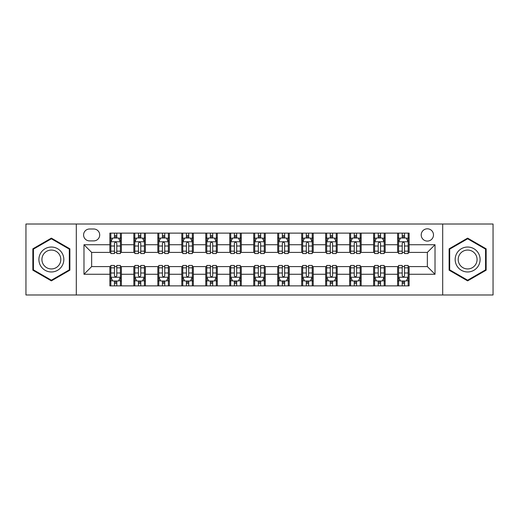 <?xml version="1.0" encoding="UTF-8"?>
<svg xmlns="http://www.w3.org/2000/svg" width="519" height="519" viewBox="0 0 519 519"><rect width="100%" height="100%" fill="white"/><g stroke="black" fill="none" stroke-linecap="round" stroke-linejoin="round"><path stroke-width="0.78" d="M427.351 228.808A6.137 6.137 0 0 0 421.207 234.945A6.137 6.137 0 0 0 427.351 241.082A6.137 6.137 0 0 0 433.488 234.945A6.137 6.137 0 0 0 427.351 228.808M442.694 294.987L493.05 294.987L493.05 224.013L442.694 224.013L442.694 294.987L76.306 294.987L76.306 224.013L25.95 224.013L25.95 294.987L76.306 294.987M89.54 240.894L93.764 240.894A5.949 5.949 0 0 0 99.706 234.945A5.949 5.949 0 0 0 93.764 229.002L89.54 229.002A5.949 5.949 0 0 0 83.591 234.945A5.949 5.949 0 0 0 89.54 240.894M442.694 224.013L76.306 224.013M109.872 274.272L83.981 274.272L83.981 244.728L109.872 244.728L109.872 252.403L91.649 252.403L91.649 266.597L109.872 266.597L109.872 285.878L409.128 285.878L409.128 266.597L427.351 266.597L427.351 252.403L409.128 252.403L409.128 244.728L435.019 244.728L435.019 274.272L409.128 274.272M409.128 244.728L409.128 233.122L109.872 233.122L109.872 244.728M397.619 233.122L397.619 252.403L398.573 252.403M402.219 252.403L404.522 252.403M408.168 252.403L409.128 252.403M397.619 252.403L384.19 252.403M373.635 233.122L373.635 252.403L374.595 252.403M378.241 252.403L380.544 252.403M373.635 252.403L360.212 252.403M349.657 233.122L349.657 252.403L350.617 252.403M354.263 252.403L356.566 252.403M349.657 252.403L336.234 252.403M325.679 233.122L325.679 252.403L326.639 252.403M330.285 252.403L332.588 252.403M325.679 252.403L312.25 252.403M301.701 233.122L301.701 252.403L302.661 252.403M306.307 252.403L308.61 252.403M301.701 252.403L288.272 252.403M277.723 233.122L277.723 252.403L278.684 252.403M282.33 252.403L284.633 252.403M277.723 252.403L264.294 252.403M253.746 233.122L253.746 252.403L254.706 252.403M258.352 252.403L260.648 252.403M253.746 252.403L240.316 252.403M229.768 233.122L229.768 252.403L230.728 252.403M234.367 252.403L236.67 252.403M229.768 252.403L216.339 252.403M205.79 233.122L205.79 252.403L206.75 252.403M210.39 252.403L212.693 252.403M205.79 252.403L192.361 252.403M181.812 233.122L181.812 252.403L182.766 252.403M186.412 252.403L188.715 252.403M181.812 252.403L168.383 252.403M157.834 233.122L157.834 252.403L158.788 252.403M162.434 252.403L164.737 252.403M157.834 252.403L144.405 252.403M133.85 233.122L133.85 252.403L134.81 252.403M138.456 252.403L140.759 252.403M133.85 252.403L120.427 252.403M109.872 252.403L110.832 252.403M114.478 252.403L116.781 252.403M109.872 266.597L110.832 266.597M114.478 266.597L116.781 266.597M120.427 266.597L121.381 266.597L121.381 285.878M134.81 266.597L121.381 266.597M138.456 266.597L140.759 266.597M144.405 266.597L145.365 266.597L145.365 285.878M158.788 266.597L145.365 266.597M162.434 266.597L164.737 266.597M168.383 266.597L169.343 266.597L169.343 285.878M182.766 266.597L169.343 266.597M186.412 266.597L188.715 266.597M192.361 266.597L193.321 266.597L193.321 285.878M206.75 266.597L193.321 266.597M210.39 266.597L212.693 266.597M216.339 266.597L217.299 266.597L217.299 285.878M230.728 266.597L217.299 266.597M234.367 266.597L236.67 266.597M240.316 266.597L241.277 266.597L241.277 285.878M254.706 266.597L241.277 266.597M258.352 266.597L260.648 266.597M264.294 266.597L265.254 266.597L265.254 285.878M278.684 266.597L265.254 266.597M282.33 266.597L284.633 266.597M288.272 266.597L289.232 266.597L289.232 285.878M302.661 266.597L289.232 266.597M306.307 266.597L308.61 266.597M312.25 266.597L313.21 266.597L313.21 285.878M326.639 266.597L313.21 266.597M330.285 266.597L332.588 266.597M336.234 266.597L337.188 266.597L337.188 285.878M350.617 266.597L337.188 266.597M354.263 266.597L356.566 266.597M360.212 266.597L361.166 266.597L361.166 285.878M374.595 266.597L361.166 266.597M378.241 266.597L380.544 266.597M384.19 266.597L385.15 266.597L385.15 285.878M398.573 266.597L385.15 266.597M402.219 266.597L404.522 266.597M408.168 266.597L409.128 266.597M121.381 233.122L121.381 252.403M109.872 237.923L110.832 237.923M114.478 237.923L116.781 237.923M120.427 237.923L121.381 237.923M109.872 281.077L110.832 281.077M114.478 281.077L116.781 281.077M120.427 281.077L121.381 281.077M133.85 266.597L133.85 285.878M145.365 233.122L145.365 252.403M133.85 237.923L134.81 237.923M138.456 237.923L140.759 237.923M144.405 237.923L145.365 237.923M133.85 281.077L134.81 281.077M138.456 281.077L140.759 281.077M144.405 281.077L145.365 281.077M157.834 266.597L157.834 285.878M157.834 281.077L158.788 281.077M162.434 281.077L164.737 281.077M168.383 281.077L169.343 281.077M169.343 233.122L169.343 252.403M157.834 237.923L158.788 237.923M162.434 237.923L164.737 237.923M168.383 237.923L169.343 237.923M181.812 266.597L181.812 285.878M181.812 281.077L182.766 281.077M186.412 281.077L188.715 281.077M192.361 281.077L193.321 281.077M193.321 233.122L193.321 252.403M181.812 237.923L182.766 237.923M186.412 237.923L188.715 237.923M192.361 237.923L193.321 237.923M205.79 266.597L205.79 285.878M205.79 281.077L206.75 281.077M210.39 281.077L212.693 281.077M216.339 281.077L217.299 281.077M217.299 233.122L217.299 252.403M205.79 237.923L206.75 237.923M210.39 237.923L212.693 237.923M216.339 237.923L217.299 237.923M229.768 266.597L229.768 285.878M229.768 281.077L230.728 281.077M234.367 281.077L236.67 281.077M240.316 281.077L241.277 281.077M241.277 233.122L241.277 252.403M229.768 237.923L230.728 237.923M234.367 237.923L236.67 237.923M240.316 237.923L241.277 237.923M253.746 266.597L253.746 285.878M253.746 281.077L254.706 281.077M258.352 281.077L260.648 281.077M264.294 281.077L265.254 281.077M265.254 233.122L265.254 252.403M253.746 237.923L254.706 237.923M258.352 237.923L260.648 237.923M264.294 237.923L265.254 237.923M277.723 266.597L277.723 285.878M277.723 281.077L278.684 281.077M282.33 281.077L284.633 281.077M288.272 281.077L289.232 281.077M289.232 233.122L289.232 252.403M277.723 237.923L278.684 237.923M282.33 237.923L284.633 237.923M288.272 237.923L289.232 237.923M301.701 266.597L301.701 285.878M301.701 281.077L302.661 281.077M306.307 281.077L308.61 281.077M312.25 281.077L313.21 281.077M313.21 233.122L313.21 252.403M301.701 237.923L302.661 237.923M306.307 237.923L308.61 237.923M312.25 237.923L313.21 237.923M325.679 266.597L325.679 285.878M325.679 281.077L326.639 281.077M330.285 281.077L332.588 281.077M336.234 281.077L337.188 281.077M337.188 233.122L337.188 252.403M325.679 237.923L326.639 237.923M330.285 237.923L332.588 237.923M336.234 237.923L337.188 237.923M349.657 266.597L349.657 285.878M349.657 281.077L350.617 281.077M354.263 281.077L356.566 281.077M360.212 281.077L361.166 281.077M361.166 233.122L361.166 252.403M349.657 237.923L350.617 237.923M354.263 237.923L356.566 237.923M360.212 237.923L361.166 237.923M373.635 266.597L373.635 285.878M373.635 281.077L374.595 281.077M378.241 281.077L380.544 281.077M384.19 281.077L385.15 281.077M385.15 233.122L385.15 252.403M373.635 237.923L374.595 237.923M378.241 237.923L380.544 237.923M384.19 237.923L385.15 237.923M397.619 266.597L397.619 285.878M397.619 281.077L398.573 281.077M402.219 281.077L404.522 281.077M408.168 281.077L409.128 281.077M397.619 237.923L398.573 237.923M402.219 237.923L404.522 237.923M408.168 237.923L409.128 237.923M91.649 252.403L83.981 244.728M91.649 266.597L83.981 274.272M435.019 244.728L427.351 252.403M435.019 274.272L427.351 266.597M51.368 280.876L69.877 270.185L69.877 248.815L51.368 238.124L32.853 248.815L32.853 270.185L51.368 280.876M486.147 248.815L467.632 238.124L449.123 248.815L449.123 270.185L467.632 280.876L486.147 270.185L486.147 248.815M116.781 235.62L114.478 235.62M120.427 251.151L116.781 251.151L116.781 253.551L120.427 253.551L120.427 241.854L118.507 238.013L112.753 238.013L110.832 241.854L110.832 253.551L114.478 253.551L114.478 251.151L110.832 251.151M110.832 241.854L110.832 233.122M120.427 241.854L120.427 233.122M114.478 238.013L114.478 233.122M116.781 233.122L116.781 238.013M116.781 251.151L116.781 243.288C116.016 241.815 115.244 241.815 114.478 243.288L114.478 251.151M114.478 283.38L116.781 283.38M110.832 267.849L114.478 267.849L114.478 265.449L110.832 265.449L110.832 277.146L112.753 280.987L118.507 280.987L120.427 277.146L120.427 265.449L116.781 265.449L116.781 267.849L120.427 267.849M120.427 277.146L120.427 285.878M110.832 277.146L110.832 285.878M116.781 280.987L116.781 285.878M114.478 285.878L114.478 280.987M114.478 267.849L114.478 275.712C115.244 277.185 116.009 277.185 116.781 275.712L116.781 267.849M140.759 235.62L138.456 235.62M144.405 251.151L140.759 251.151L140.759 253.551L144.405 253.551L144.405 241.854L142.485 238.013L136.731 238.013L134.81 241.854L134.81 253.551L138.456 253.551L138.456 251.151L134.81 251.151M134.81 241.854L134.81 233.122M144.405 241.854L144.405 233.122M138.456 238.013L138.456 233.122M140.759 233.122L140.759 238.013M140.759 251.151L140.759 243.288C139.994 241.815 139.228 241.815 138.456 243.288L138.456 251.151M164.737 235.62L162.434 235.62M168.383 251.151L164.737 251.151L164.737 253.551L168.383 253.551L168.383 241.854L166.463 238.013L160.708 238.013L158.788 241.854L158.788 253.551L162.434 253.551L162.434 251.151L158.788 251.151M158.788 241.854L158.788 233.122M168.383 241.854L168.383 233.122M162.434 238.013L162.434 233.122M164.737 233.122L164.737 238.013M164.737 251.151L164.737 243.288C163.972 241.815 163.206 241.815 162.434 243.288L162.434 251.151M188.715 235.62L186.412 235.62M192.361 251.151L188.715 251.151L188.715 253.551L192.361 253.551L192.361 241.854L190.441 238.013L184.686 238.013L182.766 241.854L182.766 253.551L186.412 253.551L186.412 251.151L182.766 251.151M182.766 241.854L182.766 233.122M192.361 241.854L192.361 233.122M186.412 238.013L186.412 233.122M188.715 233.122L188.715 238.013M188.715 251.151L188.715 243.288C187.949 241.815 187.184 241.815 186.412 243.288L186.412 251.151M138.456 283.38L140.759 283.38M134.81 267.849L138.456 267.849L138.456 265.449L134.81 265.449L134.81 277.146L136.731 280.987L142.485 280.987L144.405 277.146L144.405 265.449L140.759 265.449L140.759 267.849L144.405 267.849M144.405 277.146L144.405 285.878M134.81 277.146L134.81 285.878M140.759 280.987L140.759 285.878M138.456 285.878L138.456 280.987M138.456 267.849L138.456 275.712C139.222 277.185 139.987 277.185 140.759 275.712L140.759 267.849M162.434 283.38L164.737 283.38M158.788 267.849L162.434 267.849L162.434 265.449L158.788 265.449L158.788 277.146L160.708 280.987L166.463 280.987L168.383 277.146L168.383 265.449L164.737 265.449L164.737 267.849L168.383 267.849M168.383 277.146L168.383 285.878M158.788 277.146L158.788 285.878M164.737 280.987L164.737 285.878M162.434 285.878L162.434 280.987M162.434 267.849L162.434 275.712C163.2 277.185 163.972 277.185 164.737 275.712L164.737 267.849M186.412 283.38L188.715 283.38M182.766 267.849L186.412 267.849L186.412 265.449L182.766 265.449L182.766 277.146L184.686 280.987L190.441 280.987L192.361 277.146L192.361 265.449L188.715 265.449L188.715 267.849L192.361 267.849M192.361 277.146L192.361 285.878M182.766 277.146L182.766 285.878M188.715 280.987L188.715 285.878M186.412 285.878L186.412 280.987M186.412 267.849L186.412 275.712C187.177 277.185 187.949 277.185 188.715 275.712L188.715 267.849M212.693 235.62L210.39 235.62M216.339 251.151L212.693 251.151L212.693 253.551L216.339 253.551L216.339 241.854L214.418 238.013L208.664 238.013L206.75 241.854L206.75 253.551L210.39 253.551L210.39 251.151L206.75 251.151M206.75 241.854L206.75 233.122M216.339 241.854L216.339 233.122M210.39 238.013L210.39 233.122M212.693 233.122L212.693 238.013M212.693 251.151L212.693 243.288C211.927 241.815 211.162 241.815 210.39 243.288L210.39 251.151M210.39 283.38L212.693 283.38M206.75 267.849L210.39 267.849L210.39 265.449L206.75 265.449L206.75 277.146L208.664 280.987L214.418 280.987L216.339 277.146L216.339 265.449L212.693 265.449L212.693 267.849L216.339 267.849M216.339 277.146L216.339 285.878M206.75 277.146L206.75 285.878M212.693 280.987L212.693 285.878M210.39 285.878L210.39 280.987M210.39 267.849L210.39 275.712C211.162 277.185 211.927 277.185 212.693 275.712L212.693 267.849M62.163 253.266A12.469 12.469 0 0 0 45.134 248.705A12.469 12.469 0 0 0 40.566 265.734A12.469 12.469 0 0 0 57.603 270.295A12.469 12.469 0 0 0 62.163 253.266M59.542 254.777A9.439 9.439 0 0 0 46.645 251.326A9.439 9.439 0 0 0 43.194 264.223A9.439 9.439 0 0 0 56.084 267.674A9.439 9.439 0 0 0 59.542 254.777M51.368 280.208L33.43 269.854L33.43 249.146L51.368 238.792L69.306 249.146L69.306 269.854L51.368 280.208M467.632 271.969A12.469 12.469 0 0 0 480.101 259.5A12.469 12.469 0 0 0 467.632 247.031A12.469 12.469 0 0 0 455.163 259.5A12.469 12.469 0 0 0 467.632 271.969M467.632 268.939A9.439 9.439 0 0 0 477.071 259.5A9.439 9.439 0 0 0 467.632 250.061A9.439 9.439 0 0 0 458.193 259.5A9.439 9.439 0 0 0 467.632 268.939M449.694 249.146L467.632 238.792L485.57 249.146L485.57 269.854L467.632 280.208L449.694 269.854L449.694 249.146M236.67 235.62L234.367 235.62M240.316 251.151L236.67 251.151L236.67 253.551L240.316 253.551L240.316 241.854L238.396 238.013L232.642 238.013L230.728 241.854L230.728 253.551L234.367 253.551L234.367 251.151L230.728 251.151M230.728 241.854L230.728 233.122M240.316 241.854L240.316 233.122M234.367 238.013L234.367 233.122M236.67 233.122L236.67 238.013M236.67 251.151L236.67 243.288C235.905 241.815 235.139 241.815 234.367 243.288L234.367 251.151M260.648 235.62L258.352 235.62M264.294 251.151L260.648 251.151L260.648 253.551L264.294 253.551L264.294 241.854L262.38 238.013L256.62 238.013L254.706 241.854L254.706 253.551L258.352 253.551L258.352 251.151L254.706 251.151M254.706 241.854L254.706 233.122M264.294 241.854L264.294 233.122M258.352 238.013L258.352 233.122M260.648 233.122L260.648 238.013M260.648 251.151L260.648 243.288C259.883 241.815 259.117 241.815 258.352 243.288L258.352 251.151M284.633 235.62L282.33 235.62M288.272 251.151L284.633 251.151L284.633 253.551L288.272 253.551L288.272 241.854L286.358 238.013L280.604 238.013L278.684 241.854L278.684 253.551L282.33 253.551L282.33 251.151L278.684 251.151M278.684 241.854L278.684 233.122M288.272 241.854L288.272 233.122M282.33 238.013L282.33 233.122M284.633 233.122L284.633 238.013M284.633 251.151L284.633 243.288C283.861 241.815 283.095 241.815 282.33 243.288L282.33 251.151M308.61 235.62L306.307 235.62M312.25 251.151L308.61 251.151L308.61 253.551L312.25 253.551L312.25 241.854L310.336 238.013L304.582 238.013L302.661 241.854L302.661 253.551L306.307 253.551L306.307 251.151L302.661 251.151M302.661 241.854L302.661 233.122M312.25 241.854L312.25 233.122M306.307 238.013L306.307 233.122M308.61 233.122L308.61 238.013M308.61 251.151L308.61 243.288C307.838 241.815 307.073 241.815 306.307 243.288L306.307 251.151M332.588 235.62L330.285 235.62M336.234 251.151L332.588 251.151L332.588 253.551L336.234 253.551L336.234 241.854L334.314 238.013L328.559 238.013L326.639 241.854L326.639 253.551L330.285 253.551L330.285 251.151L326.639 251.151M326.639 241.854L326.639 233.122M336.234 241.854L336.234 233.122M330.285 238.013L330.285 233.122M332.588 233.122L332.588 238.013M332.588 251.151L332.588 243.288C331.823 241.815 331.051 241.815 330.285 243.288L330.285 251.151M234.367 283.38L236.67 283.38M230.728 267.849L234.367 267.849L234.367 265.449L230.728 265.449L230.728 277.146L232.642 280.987L238.396 280.987L240.316 277.146L240.316 265.449L236.67 265.449L236.67 267.849L240.316 267.849M240.316 277.146L240.316 285.878M230.728 277.146L230.728 285.878M236.67 280.987L236.67 285.878M234.367 285.878L234.367 280.987M234.367 267.849L234.367 275.712C235.139 277.185 235.905 277.185 236.67 275.712L236.67 267.849M258.352 283.38L260.648 283.38M254.706 267.849L258.352 267.849L258.352 265.449L254.706 265.449L254.706 277.146L256.62 280.987L262.38 280.987L264.294 277.146L264.294 265.449L260.648 265.449L260.648 267.849L264.294 267.849M264.294 277.146L264.294 285.878M254.706 277.146L254.706 285.878M260.648 280.987L260.648 285.878M258.352 285.878L258.352 280.987M258.352 267.849L258.352 275.712C259.117 277.185 259.883 277.185 260.648 275.712L260.648 267.849M282.33 283.38L284.633 283.38M278.684 267.849L282.33 267.849L282.33 265.449L278.684 265.449L278.684 277.146L280.604 280.987L286.358 280.987L288.272 277.146L288.272 265.449L284.633 265.449L284.633 267.849L288.272 267.849M288.272 277.146L288.272 285.878M278.684 277.146L278.684 285.878M284.633 280.987L284.633 285.878M282.33 285.878L282.33 280.987M282.33 267.849L282.33 275.712C283.095 277.185 283.861 277.185 284.633 275.712L284.633 267.849M306.307 283.38L308.61 283.38M302.661 267.849L306.307 267.849L306.307 265.449L302.661 265.449L302.661 277.146L304.582 280.987L310.336 280.987L312.25 277.146L312.25 265.449L308.61 265.449L308.61 267.849L312.25 267.849M312.25 277.146L312.25 285.878M302.661 277.146L302.661 285.878M308.61 280.987L308.61 285.878M306.307 285.878L306.307 280.987M306.307 267.849L306.307 275.712C307.073 277.185 307.838 277.185 308.61 275.712L308.61 267.849M330.285 283.38L332.588 283.38M326.639 267.849L330.285 267.849L330.285 265.449L326.639 265.449L326.639 277.146L328.559 280.987L334.314 280.987L336.234 277.146L336.234 265.449L332.588 265.449L332.588 267.849L336.234 267.849M336.234 277.146L336.234 285.878M326.639 277.146L326.639 285.878M332.588 280.987L332.588 285.878M330.285 285.878L330.285 280.987M330.285 267.849L330.285 275.712C331.051 277.185 331.816 277.185 332.588 275.712L332.588 267.849M356.566 235.62L354.263 235.62M360.212 251.151L356.566 251.151L356.566 253.551L360.212 253.551L360.212 241.854L358.292 238.013L352.537 238.013L350.617 241.854L350.617 253.551L354.263 253.551L354.263 251.151L350.617 251.151M350.617 241.854L350.617 233.122M360.212 241.854L360.212 233.122M354.263 238.013L354.263 233.122M356.566 233.122L356.566 238.013M356.566 251.151L356.566 243.288C355.8 241.815 355.028 241.815 354.263 243.288L354.263 251.151M354.263 283.38L356.566 283.38M350.617 267.849L354.263 267.849L354.263 265.449L350.617 265.449L350.617 277.146L352.537 280.987L358.292 280.987L360.212 277.146L360.212 265.449L356.566 265.449L356.566 267.849L360.212 267.849M360.212 277.146L360.212 285.878M350.617 277.146L350.617 285.878M356.566 280.987L356.566 285.878M354.263 285.878L354.263 280.987M354.263 267.849L354.263 275.712C355.028 277.185 355.794 277.185 356.566 275.712L356.566 267.849M380.544 235.62L378.241 235.62M384.19 251.151L380.544 251.151L380.544 253.551L384.19 253.551L384.19 241.854L382.269 238.013L376.515 238.013L374.595 241.854L374.595 253.551L378.241 253.551L378.241 251.151L374.595 251.151M374.595 241.854L374.595 233.122M384.19 241.854L384.19 233.122M378.241 238.013L378.241 233.122M380.544 233.122L380.544 238.013M380.544 251.151L380.544 243.288C379.778 241.815 379.013 241.815 378.241 243.288L378.241 251.151M378.241 283.38L380.544 283.38M374.595 267.849L378.241 267.849L378.241 265.449L374.595 265.449L374.595 277.146L376.515 280.987L382.269 280.987L384.19 277.146L384.19 265.449L380.544 265.449L380.544 267.849L384.19 267.849M384.19 277.146L384.19 285.878M374.595 277.146L374.595 285.878M380.544 280.987L380.544 285.878M378.241 285.878L378.241 280.987M378.241 267.849L378.241 275.712C379.006 277.185 379.772 277.185 380.544 275.712L380.544 267.849M404.522 235.62L402.219 235.62M408.168 251.151L404.522 251.151L404.522 253.551L408.168 253.551L408.168 241.854L406.247 238.013L400.493 238.013L398.573 241.854L398.573 253.551L402.219 253.551L402.219 251.151L398.573 251.151M398.573 241.854L398.573 233.122M408.168 241.854L408.168 233.122M402.219 238.013L402.219 233.122M404.522 233.122L404.522 238.013M404.522 251.151L404.522 243.288C403.756 241.815 402.991 241.815 402.219 243.288L402.219 251.151M402.219 283.38L404.522 283.38M398.573 267.849L402.219 267.849L402.219 265.449L398.573 265.449L398.573 277.146L400.493 280.987L406.247 280.987L408.168 277.146L408.168 265.449L404.522 265.449L404.522 267.849L408.168 267.849M408.168 277.146L408.168 285.878M398.573 277.146L398.573 285.878M404.522 280.987L404.522 285.878M402.219 285.878L402.219 280.987M402.219 267.849L402.219 275.712C402.984 277.185 403.756 277.185 404.522 275.712L404.522 267.849M133.85 274.272L121.381 274.272M133.85 244.728L121.381 244.728M157.834 244.728L145.365 244.728M157.834 274.272L145.365 274.272M181.812 244.728L169.343 244.728M181.812 274.272L169.343 274.272M205.79 244.728L193.321 244.728M205.79 274.272L193.321 274.272M229.768 244.728L217.299 244.728M229.768 274.272L217.299 274.272M253.746 244.728L241.277 244.728M253.746 274.272L241.277 274.272M277.723 244.728L265.254 244.728M277.723 274.272L265.254 274.272M301.701 244.728L289.232 244.728M301.701 274.272L289.232 274.272M325.679 244.728L313.21 244.728M325.679 274.272L313.21 274.272M349.657 244.728L337.188 244.728M349.657 274.272L337.188 274.272M373.635 244.728L361.166 244.728M373.635 274.272L361.166 274.272M397.619 244.728L385.15 244.728M397.619 274.272L385.15 274.272M120.376 241.757L110.884 241.757M110.832 238.247L112.636 238.247M118.624 238.247L120.427 238.247M114.478 246.006L110.832 246.006M120.427 246.006L116.781 246.006M116.781 236.839L114.478 236.839M110.884 277.243L120.376 277.243M120.427 280.753L118.624 280.753M112.636 280.753L110.832 280.753M116.781 272.994L120.427 272.994M110.832 272.994L114.478 272.994M114.478 282.161L116.781 282.161M144.353 241.757L134.862 241.757M134.81 238.247L136.614 238.247M142.602 238.247L144.405 238.247M138.456 246.006L134.81 246.006M144.405 246.006L140.759 246.006M140.759 236.839L138.456 236.839M168.331 241.757L158.84 241.757M158.788 238.247L160.592 238.247M166.58 238.247L168.383 238.247M162.434 246.006L158.788 246.006M168.383 246.006L164.737 246.006M164.737 236.839L162.434 236.839M192.315 241.757L182.818 241.757M182.766 238.247L184.569 238.247M190.557 238.247L192.361 238.247M186.412 246.006L182.766 246.006M192.361 246.006L188.715 246.006M188.715 236.839L186.412 236.839M134.862 277.243L144.353 277.243M144.405 280.753L142.602 280.753M136.614 280.753L134.81 280.753M140.759 272.994L144.405 272.994M134.81 272.994L138.456 272.994M138.456 282.161L140.759 282.161M158.84 277.243L168.331 277.243M168.383 280.753L166.58 280.753M160.592 280.753L158.788 280.753M164.737 272.994L168.383 272.994M158.788 272.994L162.434 272.994M162.434 282.161L164.737 282.161M182.818 277.243L192.315 277.243M192.361 280.753L190.557 280.753M184.569 280.753L182.766 280.753M188.715 272.994L192.361 272.994M182.766 272.994L186.412 272.994M186.412 282.161L188.715 282.161M216.293 241.757L206.796 241.757M206.75 238.247L208.554 238.247M214.535 238.247L216.339 238.247M210.39 246.006L206.75 246.006M216.339 246.006L212.693 246.006M212.693 236.839L210.39 236.839M206.796 277.243L216.293 277.243M216.339 280.753L214.535 280.753M208.554 280.753L206.75 280.753M212.693 272.994L216.339 272.994M206.75 272.994L210.39 272.994M210.39 282.161L212.693 282.161M240.271 241.757L230.773 241.757M230.728 238.247L232.531 238.247M238.513 238.247L240.316 238.247M234.367 246.006L230.728 246.006M240.316 246.006L236.67 246.006M236.67 236.839L234.367 236.839M264.249 241.757L254.751 241.757M254.706 238.247L256.509 238.247M262.491 238.247L264.294 238.247M258.352 246.006L254.706 246.006M264.294 246.006L260.648 246.006M260.648 236.839L258.352 236.839M288.227 241.757L278.729 241.757M278.684 238.247L280.487 238.247M286.469 238.247L288.272 238.247M282.33 246.006L278.684 246.006M288.272 246.006L284.633 246.006M284.633 236.839L282.33 236.839M312.204 241.757L302.707 241.757M302.661 238.247L304.465 238.247M310.446 238.247L312.25 238.247M306.307 246.006L302.661 246.006M312.25 246.006L308.61 246.006M308.61 236.839L306.307 236.839M336.182 241.757L326.685 241.757M326.639 238.247L328.443 238.247M334.431 238.247L336.234 238.247M330.285 246.006L326.639 246.006M336.234 246.006L332.588 246.006M332.588 236.839L330.285 236.839M230.773 277.243L240.271 277.243M240.316 280.753L238.513 280.753M232.531 280.753L230.728 280.753M236.67 272.994L240.316 272.994M230.728 272.994L234.367 272.994M234.367 282.161L236.67 282.161M254.751 277.243L264.249 277.243M264.294 280.753L262.491 280.753M256.509 280.753L254.706 280.753M260.648 272.994L264.294 272.994M254.706 272.994L258.352 272.994M258.352 282.161L260.648 282.161M278.729 277.243L288.227 277.243M288.272 280.753L286.469 280.753M280.487 280.753L278.684 280.753M284.633 272.994L288.272 272.994M278.684 272.994L282.33 272.994M282.33 282.161L284.633 282.161M302.707 277.243L312.204 277.243M312.25 280.753L310.446 280.753M304.465 280.753L302.661 280.753M308.61 272.994L312.25 272.994M302.661 272.994L306.307 272.994M306.307 282.161L308.61 282.161M326.685 277.243L336.182 277.243M336.234 280.753L334.431 280.753M328.443 280.753L326.639 280.753M332.588 272.994L336.234 272.994M326.639 272.994L330.285 272.994M330.285 282.161L332.588 282.161M360.16 241.757L350.669 241.757M350.617 238.247L352.42 238.247M358.408 238.247L360.212 238.247M354.263 246.006L350.617 246.006M360.212 246.006L356.566 246.006M356.566 236.839L354.263 236.839M350.669 277.243L360.16 277.243M360.212 280.753L358.408 280.753M352.42 280.753L350.617 280.753M356.566 272.994L360.212 272.994M350.617 272.994L354.263 272.994M354.263 282.161L356.566 282.161M384.138 241.757L374.647 241.757M374.595 238.247L376.398 238.247M382.386 238.247L384.19 238.247M378.241 246.006L374.595 246.006M384.19 246.006L380.544 246.006M380.544 236.839L378.241 236.839M374.647 277.243L384.138 277.243M384.19 280.753L382.386 280.753M376.398 280.753L374.595 280.753M380.544 272.994L384.19 272.994M374.595 272.994L378.241 272.994M378.241 282.161L380.544 282.161M408.116 241.757L398.624 241.757M398.573 238.247L400.376 238.247M406.364 238.247L408.168 238.247M402.219 246.006L398.573 246.006M408.168 246.006L404.522 246.006M404.522 236.839L402.219 236.839M398.624 277.243L408.116 277.243M408.168 280.753L406.364 280.753M400.376 280.753L398.573 280.753M404.522 272.994L408.168 272.994M398.573 272.994L402.219 272.994M402.219 282.161L404.522 282.161"/></g></svg>
